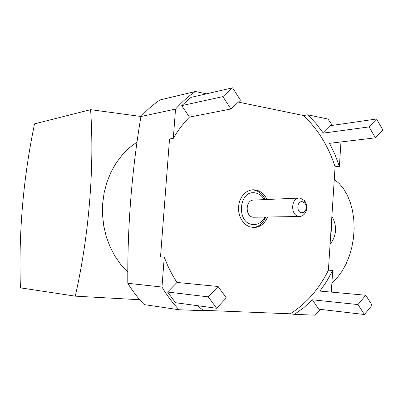 <?xml version="1.0" encoding="UTF-8"?>
<svg xmlns="http://www.w3.org/2000/svg" width="403" height="403" viewBox="0 0 403 403"><rect width="100%" height="100%" fill="white"/><g stroke="black" fill="none" stroke-linecap="round" stroke-linejoin="round"><path stroke-width="0.6" d="M331.876 216.426C334.53 220.773 335.749 225.524 335.528 230.677C335.089 235.81 333.276 240.299 330.087 244.158M331.301 225.332L331.352 230.481L330.641 235.548M299.404 198.064L253.694 200.084C245.261 199.807 244.908 216.713 253.346 217.237L300.129 216.487L302.467 215.801L304.769 213.802C307.514 209.394 307.439 205.011 304.537 200.659L300.28 198.115L299.404 198.064C290.684 197.752 290.336 215.897 299.051 216.461L299.726 216.502M302.381 201.691C296.87 200.674 296.089 212.316 301.64 212.734L303.509 212.436L305.081 211.142C306.738 208.482 306.693 205.842 304.945 203.218L302.381 201.691M264.272 199.616L264.066 199.268C261.774 195.601 258.771 193.47 255.054 192.871C238.571 189.778 236.158 223.489 252.832 224.516C257.683 224.834 261.532 222.617 264.393 217.862L264.796 217.091M265.224 199.576L264.177 197.586C261.461 193.244 257.9 190.715 253.492 189.994L251.93 189.878M197.289 305.655L203.772 310.733L179.023 309.746L144.188 304.613C138.093 298.291 132.637 291.183 127.816 283.294L161.976 287.047L164.258 257.149L160.51 256.943L169.527 138.975L173.305 138.36L175.537 109.077L140.924 116.532C131.716 171.623 127.348 227.206 127.816 283.294M140.924 116.532C146.808 110.095 153.17 104.563 160.016 99.944L195.359 91.511L206.502 93.823M127.847 272.211L120.935 264.726L114.946 256.172L110.009 246.712L106.241 236.526L103.727 225.816L102.523 214.804L102.659 203.722L104.13 192.79L106.906 182.242L110.911 172.282L116.064 163.119L122.24 154.918L129.303 147.836L137.106 141.992M139.755 299.751L75.265 296.145C89.018 235.871 94.584 167.316 90.594 109.666L140.964 116.492M75.265 296.145L20.417 287.853C18.528 232.924 23.238 178.262 34.532 123.867L90.594 109.666M267.013 199.495C264.338 193.989 260.419 190.785 255.26 189.889L253.124 189.778L249.89 190.327L246.822 191.722L244.067 193.908L241.76 196.785L240.007 200.22L238.898 204.059L238.485 208.114L238.788 212.2L239.79 216.114L241.447 219.68L243.679 222.728L246.369 225.116L249.402 226.733L253.789 227.589C260.061 227.327 264.645 223.811 267.542 217.046M253.074 227.559C257.915 227.06 261.743 224.406 264.559 219.61L265.753 217.076M332.364 125.383L327.936 119.021L307.791 114.84L303.565 115.535C317.992 129.313 328.5 146.39 335.084 166.761L328.405 270.161L332.702 270.418L326.808 281.163L319.942 291.077L365.712 295.233L372.09 305.167L364.438 314.516L357.97 304.562L312.385 299.802L303.802 307.68L294.467 314.35L315.121 315.176L320.783 309.408M364.438 314.516L318.687 309.161L312.385 299.802M173.305 138.36C177.995 130.396 183.37 123.313 189.43 117.112L181.708 105.641L222.894 96.619L232.556 87.824L191.012 97.385L181.708 105.641M189.43 117.112L230.924 108.986L222.894 96.619M230.924 108.986L240.47 100.151L232.556 87.824M307.791 114.84L315.987 123.469L323.322 133.106L330.636 125.635L376.538 118.996L382.85 129.882L375.45 137.826L329.563 143.322L334.999 154.556L339.391 166.389L340.963 141.957M208.296 296.855L218.099 286.493L226.305 297.893L216.628 308.28L208.296 296.855L167.588 292.049L177.003 282.438C171.93 274.695 167.678 266.262 164.258 257.149M167.588 292.049L175.582 302.713L216.628 308.28M218.099 286.493L177.003 282.438M323.322 133.106L369.052 126.905L375.45 137.826M376.538 118.996L369.052 126.905M303.565 115.535L238.193 102.06M203.188 310.31L290.266 313.811L294.467 314.35M332.702 270.418L331.306 292.11M335.084 166.761L339.391 166.389M328.405 270.161C319.236 288.901 306.527 303.454 290.266 313.811M365.712 295.233L357.97 304.562M179.023 309.746C172.68 303.026 166.998 295.459 161.976 287.047M175.537 109.077C181.647 102.241 188.256 96.388 195.359 91.511M334.268 179.375L339.205 183.496L343.618 188.841L347.386 195.309L350.403 202.744L352.57 210.981L353.824 219.796L354.121 228.964L353.451 238.238L351.824 247.371L349.295 256.122L345.93 264.247L341.825 271.546L337.104 277.838L331.896 282.971M252.505 189.813L253.124 189.778M264.066 199.268L264.177 197.586M264.393 217.862L264.559 219.61M304.945 203.218L304.537 200.659M305.081 211.142L304.769 213.802"/></g></svg>
